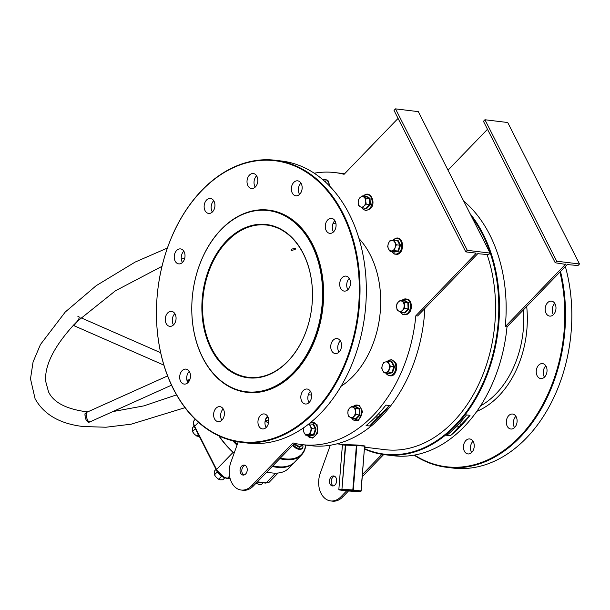 <?xml version="1.0" encoding="UTF-8"?>
<svg xmlns="http://www.w3.org/2000/svg" width="610" height="610" viewBox="0 0 610 610"><rect width="100%" height="100%" fill="white"/><g stroke="black" fill="none" stroke-linecap="round" stroke-linejoin="round"><path stroke-width="0.91" d="M226.577 240.828A77.18 54.923 96.9 0 1 303.262 253.44A77.18 54.923 96.9 0 1 287.783 361.463A77.18 54.923 96.9 0 1 211.098 348.851A77.18 54.923 96.9 0 1 226.577 240.828M287.935 361.112A76.677 54.564 -83.1 0 0 311.298 279.235A76.677 54.564 -83.1 0 0 266.791 225.067A76.677 54.564 -83.1 0 0 227.126 241.263A76.677 54.564 -83.1 0 0 203.763 323.14A76.677 54.564 -83.1 0 0 248.27 377.308A76.677 54.564 -83.1 0 0 287.935 361.112M344.597 173.766A137.014 97.508 -83.1 0 0 343.514 173.621L335.096 172.6A137.014 97.508 -83.1 0 0 314.203 173.194M364.536 448.655A136.51 97.15 -83.1 0 0 476.845 395.448A136.51 97.15 -83.1 0 0 482.457 234.263A136.51 97.15 -83.1 0 0 471.69 216.847M470.051 213.614A137.014 97.508 96.9 0 1 483.105 233.996A137.014 97.508 96.9 0 1 483.6 383.415A137.014 97.508 96.9 0 1 384.75 454.702A137.014 97.508 96.9 0 1 364.505 449.067M311.664 244.732A91.264 64.942 -83.1 0 0 220.995 229.825A91.264 64.942 -83.1 0 0 202.695 357.551A91.264 64.942 -83.1 0 0 293.364 372.466A91.264 64.942 -83.1 0 0 311.664 244.732M202.749 357.91A91.767 65.3 96.9 0 1 202.413 257.832A91.767 65.3 96.9 0 1 268.613 210.099A91.767 65.3 96.9 0 1 312.312 244.465A91.767 65.3 96.9 0 1 312.648 344.543A91.767 65.3 96.9 0 1 246.448 392.276A91.767 65.3 96.9 0 1 202.749 357.91M280.348 458.072A52.292 26.741 44 0 0 284.603 458.834A52.292 26.741 44 0 0 305.633 445.071M305.793 445.087A52.795 27 -136 0 1 301.546 454.953A52.795 27 -136 0 1 284.496 459.536A52.795 27 -136 0 1 279.776 458.667M272.868 465.811A52.795 27 44 0 0 276.025 466.459A52.795 27 44 0 0 277.596 466.688A52.795 27 44 0 0 294.638 462.105L301.546 454.953M342.385 213.736A141.543 100.726 -83.1 0 0 201.765 190.617A141.543 100.726 -83.1 0 0 173.377 388.722A141.543 100.726 -83.1 0 0 313.998 411.841A141.543 100.726 -83.1 0 0 342.385 213.736M173.431 389.073A142.046 101.085 96.9 0 1 172.912 234.164A142.046 101.085 96.9 0 1 275.392 160.27A142.046 101.085 96.9 0 1 343.034 213.469A142.046 101.085 96.9 0 1 343.552 368.379A142.046 101.085 96.9 0 1 241.072 442.273A142.046 101.085 96.9 0 1 173.431 389.073M241.072 442.273L247.385 443.043A142.046 101.085 -83.1 0 0 349.865 369.149A142.046 101.085 -83.1 0 0 349.347 214.24A142.046 101.085 -83.1 0 0 281.706 161.04L275.392 160.27M473.032 441.236A7.541 5.368 -83.1 0 0 472.864 441.404A7.541 5.368 -83.1 0 0 471.66 452.506M465.849 440.55A7.541 5.368 96.9 0 1 469.746 438.956A7.541 5.368 96.9 0 1 474.122 444.286A7.541 5.368 96.9 0 1 471.827 452.338A7.541 5.368 96.9 0 1 467.923 453.932A7.541 5.368 96.9 0 1 463.547 448.602A7.541 5.368 96.9 0 1 465.849 440.55M515.908 416.317A7.541 5.368 -83.1 0 0 515.732 416.485A7.541 5.368 -83.1 0 0 514.535 427.595M508.725 415.631A7.541 5.368 96.9 0 1 512.621 414.037A7.541 5.368 96.9 0 1 516.998 419.367A7.541 5.368 96.9 0 1 514.703 427.419A7.541 5.368 96.9 0 1 510.799 429.013A7.541 5.368 96.9 0 1 506.422 423.683A7.541 5.368 96.9 0 1 508.725 415.631M545.828 365.87A7.541 5.368 -83.1 0 0 545.66 366.038A7.541 5.368 -83.1 0 0 544.455 377.14M538.645 365.184A7.541 5.368 96.9 0 1 542.542 363.59A7.541 5.368 96.9 0 1 546.926 368.92A7.541 5.368 96.9 0 1 544.623 376.972A7.541 5.368 96.9 0 1 540.719 378.566A7.541 5.368 96.9 0 1 536.342 373.236A7.541 5.368 96.9 0 1 538.645 365.184M554.78 303.399A7.541 5.368 -83.1 0 0 554.604 303.574A7.541 5.368 -83.1 0 0 553.407 314.676M547.597 302.72A7.541 5.368 96.9 0 1 551.493 301.127A7.541 5.368 96.9 0 1 555.87 306.456A7.541 5.368 96.9 0 1 553.575 314.508A7.541 5.368 96.9 0 1 549.671 316.102A7.541 5.368 96.9 0 1 545.294 310.772A7.541 5.368 96.9 0 1 547.597 302.72M188.078 382.493A7.541 5.368 -83.1 0 0 190.373 374.441A7.541 5.368 -83.1 0 0 185.997 369.111A7.541 5.368 -83.1 0 0 182.093 370.705A7.541 5.368 -83.1 0 0 179.797 378.757A7.541 5.368 -83.1 0 0 184.174 384.087A7.541 5.368 -83.1 0 0 188.078 382.493M187.903 382.661A7.541 5.368 96.9 0 1 189.108 371.559A7.541 5.368 96.9 0 1 189.275 371.391M266.341 427.328A7.541 5.368 -83.1 0 0 268.636 419.276A7.541 5.368 -83.1 0 0 264.26 413.946A7.541 5.368 -83.1 0 0 260.356 415.54A7.541 5.368 -83.1 0 0 258.06 423.592A7.541 5.368 -83.1 0 0 262.437 428.921A7.541 5.368 -83.1 0 0 266.341 427.328M266.166 427.503A7.541 5.368 96.9 0 1 267.371 416.394A7.541 5.368 96.9 0 1 267.538 416.226M309.217 402.409A7.541 5.368 -83.1 0 0 311.512 394.357A7.541 5.368 -83.1 0 0 307.135 389.027A7.541 5.368 -83.1 0 0 303.231 390.621A7.541 5.368 -83.1 0 0 300.936 398.681A7.541 5.368 -83.1 0 0 305.313 404.003A7.541 5.368 -83.1 0 0 309.217 402.409M309.041 402.585A7.541 5.368 96.9 0 1 310.246 391.475A7.541 5.368 96.9 0 1 310.414 391.307M173.659 324.749A7.541 5.368 -83.1 0 0 175.954 316.697A7.541 5.368 -83.1 0 0 171.578 311.367A7.541 5.368 -83.1 0 0 167.674 312.96A7.541 5.368 -83.1 0 0 165.379 321.012A7.541 5.368 -83.1 0 0 169.755 326.342A7.541 5.368 -83.1 0 0 173.659 324.749M173.484 324.916A7.541 5.368 96.9 0 1 174.689 313.815A7.541 5.368 96.9 0 1 174.856 313.647M182.611 262.285A7.541 5.368 -83.1 0 0 184.906 254.233A7.541 5.368 -83.1 0 0 180.529 248.903A7.541 5.368 -83.1 0 0 176.625 250.496A7.541 5.368 -83.1 0 0 174.33 258.548A7.541 5.368 -83.1 0 0 178.707 263.878A7.541 5.368 -83.1 0 0 182.611 262.285M182.436 262.452A7.541 5.368 96.9 0 1 183.641 251.35A7.541 5.368 96.9 0 1 183.808 251.183M212.532 211.838A7.541 5.368 -83.1 0 0 214.827 203.786A7.541 5.368 -83.1 0 0 210.45 198.456A7.541 5.368 -83.1 0 0 206.546 200.049A7.541 5.368 -83.1 0 0 204.251 208.101A7.541 5.368 -83.1 0 0 208.628 213.431A7.541 5.368 -83.1 0 0 212.532 211.838M212.356 212.006A7.541 5.368 96.9 0 1 213.561 200.904A7.541 5.368 96.9 0 1 213.729 200.728M255.407 186.919A7.541 5.368 -83.1 0 0 257.702 178.867A7.541 5.368 -83.1 0 0 253.325 173.537A7.541 5.368 -83.1 0 0 249.421 175.131A7.541 5.368 -83.1 0 0 247.126 183.183A7.541 5.368 -83.1 0 0 251.503 188.513A7.541 5.368 -83.1 0 0 255.407 186.919M255.232 187.087A7.541 5.368 96.9 0 1 256.436 175.985A7.541 5.368 96.9 0 1 256.604 175.81M299.746 194.209A7.541 5.368 -83.1 0 0 302.041 186.157A7.541 5.368 -83.1 0 0 297.665 180.827A7.541 5.368 -83.1 0 0 293.761 182.421A7.541 5.368 -83.1 0 0 291.466 190.472A7.541 5.368 -83.1 0 0 295.842 195.802A7.541 5.368 -83.1 0 0 299.746 194.209M299.571 194.376A7.541 5.368 96.9 0 1 300.776 183.274A7.541 5.368 96.9 0 1 300.943 183.107M333.67 231.754A7.541 5.368 -83.1 0 0 335.965 223.702A7.541 5.368 -83.1 0 0 331.588 218.372A7.541 5.368 -83.1 0 0 327.684 219.966A7.541 5.368 -83.1 0 0 325.389 228.018A7.541 5.368 -83.1 0 0 329.766 233.348A7.541 5.368 -83.1 0 0 333.67 231.754M333.495 231.922A7.541 5.368 96.9 0 1 334.699 220.82A7.541 5.368 96.9 0 1 334.867 220.652M348.089 289.498A7.541 5.368 -83.1 0 0 350.384 281.446A7.541 5.368 -83.1 0 0 346.007 276.116A7.541 5.368 -83.1 0 0 342.103 277.71A7.541 5.368 -83.1 0 0 339.808 285.762A7.541 5.368 -83.1 0 0 344.185 291.092A7.541 5.368 -83.1 0 0 348.089 289.498M347.913 289.666A7.541 5.368 96.9 0 1 349.118 278.564A7.541 5.368 96.9 0 1 349.286 278.396M339.137 351.962A7.541 5.368 -83.1 0 0 341.432 343.91A7.541 5.368 -83.1 0 0 337.055 338.58A7.541 5.368 -83.1 0 0 333.151 340.174A7.541 5.368 -83.1 0 0 330.856 348.226A7.541 5.368 -83.1 0 0 335.233 353.556A7.541 5.368 -83.1 0 0 339.137 351.962M338.969 352.13A7.541 5.368 96.9 0 1 340.166 341.028A7.541 5.368 96.9 0 1 340.334 340.86M222.002 420.038A7.541 5.368 -83.1 0 0 224.297 411.986A7.541 5.368 -83.1 0 0 219.92 406.656A7.541 5.368 -83.1 0 0 216.016 408.25A7.541 5.368 -83.1 0 0 213.721 416.302A7.541 5.368 -83.1 0 0 218.098 421.632A7.541 5.368 -83.1 0 0 222.002 420.038M221.827 420.206A7.541 5.368 96.9 0 1 223.031 409.104A7.541 5.368 96.9 0 1 223.199 408.936M295.156 249.543L295.659 248.217L291.649 249.116L291.176 250.489L295.156 249.543M335.05 484.889A5.025 3.576 -83.1 0 0 336.583 479.513A5.025 3.576 -83.1 0 0 333.662 475.968A5.025 3.576 -83.1 0 0 331.062 477.028A5.025 3.576 -83.1 0 0 329.53 482.396A5.025 3.576 -83.1 0 0 332.45 485.949A5.025 3.576 -83.1 0 0 335.05 484.889M334.524 476.227A5.025 3.576 -83.1 0 0 332.816 477.241A5.025 3.576 -83.1 0 0 331.222 481.999A5.025 3.576 -83.1 0 0 333.35 485.903M341.02 386.321A86.734 61.724 -83.1 0 0 370.331 255.003A86.734 61.724 -83.1 0 0 359 238.563M336.003 223.939A86.734 61.724 -83.1 0 0 333.136 223.214M246.623 392.299A91.767 65.3 -83.1 0 0 246.798 392.321A91.767 65.3 -83.1 0 0 312.999 344.581A91.767 65.3 -83.1 0 0 312.663 244.511A91.767 65.3 -83.1 0 0 268.964 210.137A91.767 65.3 -83.1 0 0 268.789 210.114M245.106 465.346A5.025 3.576 -83.1 0 0 243.398 466.36A5.025 3.576 -83.1 0 0 241.804 471.118A5.025 3.576 -83.1 0 0 243.924 475.015M245.632 474A5.025 3.576 -83.1 0 0 247.164 468.632A5.025 3.576 -83.1 0 0 244.244 465.079A5.025 3.576 -83.1 0 0 241.644 466.147A5.025 3.576 -83.1 0 0 240.111 471.515A5.025 3.576 -83.1 0 0 243.032 475.068A5.025 3.576 -83.1 0 0 245.632 474M398.071 118.401L344.078 174.3A137.014 97.508 -83.1 0 0 335.096 172.6M384.75 454.702L393.168 455.723A137.014 97.508 -83.1 0 0 507.017 326.853L505.263 326.64A137.014 97.508 -83.1 0 0 489.769 234.804A137.014 97.508 -83.1 0 0 463.661 201.033M456.295 426.687A2.516 1.212 153.1 0 0 460.138 425.574A2.516 1.212 153.1 0 0 460.626 424.224A2.516 1.212 153.1 0 0 458.979 423.866M375.638 416.874A2.516 1.212 153.1 0 0 379.481 415.761A2.516 1.212 153.1 0 0 379.969 414.404A2.516 1.212 153.1 0 0 378.322 414.053M364.658 447.183L385.009 449.661A131.989 93.925 -83.1 0 0 475.869 390.019A131.989 93.925 -83.1 0 0 487.062 254.469M342.012 444.408L344.909 444.591A0.503 0.488 87 0 1 345.351 445.14L345.626 444.621L356.278 444.987L356.392 445.513L345.71 445.155L341.943 489.212L345.351 445.14L342.423 444.949L338.855 489.403L341.806 489.205A0.503 0.488 -93.7 0 0 342.248 489.754L342.164 489.22L353.297 490.013L352.9 490.493L352.816 489.967L356.392 445.513L356.873 445.521L353.297 490.013L360.99 490.943L364.566 446.459L361.12 490.966A0.503 0.488 -93.7 0 1 360.594 491.431L352.9 490.493L339.297 489.944A0.503 0.488 -93.7 0 1 338.855 489.403L342.408 444.942L342.027 444.408L342.744 444.522L336.994 443.821M345.626 444.621L344.909 444.591M364.902 446.154L356.873 445.521L357.246 445.033L356.278 444.987M505.263 326.64L565.424 264.351L565.241 263.985M448.007 170.159L487.489 129.282M507.017 326.853L567.178 264.565L577.998 265.533L579.5 263.977L556.709 261.21L484.942 119.751L483.44 121.299L555.207 262.757L556.709 261.21M330.315 445.224L320.265 473.238A20.115 14.312 -83.1 0 0 330.628 500.924L332.381 501.138A20.115 14.312 -83.1 0 0 342.789 496.891L348.485 490.989M362.287 476.7L383.667 454.557M275.781 466.421A52.292 26.741 -136 0 1 275.537 466.383A52.292 26.741 -136 0 1 272.845 465.842A52.292 26.741 44 0 0 275.781 466.421M237.26 444.461A52.292 26.741 -136 0 1 233.927 441.038A52.292 26.741 44 0 0 237.26 444.461M234.232 441.106A52.795 27 44 0 0 237.328 444.278M466.52 414.907L470.028 415.334A137.014 97.508 96.9 0 1 450.241 435.814L446.733 435.387A137.014 97.508 -83.1 0 0 466.52 414.907M238.19 441.869L230.839 462.357A20.115 14.312 -83.1 0 0 241.209 490.036A20.115 14.312 -83.1 0 0 251.617 485.789L293.013 442.929A137.014 97.508 -83.1 0 0 301.996 444.629L310.406 445.651A137.014 97.508 -83.1 0 0 424.888 308.424M301.996 444.629A137.014 97.508 -83.1 0 0 415.845 315.759L417.598 315.972L477.76 253.684L488.579 254.652L490.082 253.097L418.315 111.638L395.524 108.862L394.022 110.418L465.788 251.877L467.291 250.321L490.082 253.097M369.591 426.001L366.084 425.574A137.014 97.508 -83.1 0 0 385.871 405.086L389.378 405.513A137.014 97.508 96.9 0 1 369.591 426.001L389.378 405.513M189.58 380.236A20.115 14.312 96.9 0 1 187.148 380.228L186.919 380.198M241.209 490.036L242.963 490.249A20.115 14.312 -83.1 0 0 253.363 486.002L294.599 443.317M465.788 251.877L475.815 253.097M415.845 315.759L476.006 253.47M467.291 250.321L395.524 108.862M189.832 379.626L188.97 379.824A20.115 14.312 96.9 0 1 186.896 380.083M308.347 394.746A86.734 61.724 -83.1 0 0 311.588 394.998M330.628 500.924A20.115 14.312 -83.1 0 0 341.036 496.677L346.663 490.844M362.462 474.488L381.959 454.297M579.5 263.977L507.733 122.519L484.942 119.751M565.424 264.351L555.207 262.757M560.521 271.458A142.046 101.085 96.9 0 1 446.558 467.283L452.872 468.053A142.046 101.085 -83.1 0 0 548.52 407.838A142.046 101.085 -83.1 0 0 565.333 266.478M446.558 467.283A142.046 101.085 96.9 0 1 414.06 455.129M414.518 455.045A141.543 100.726 -83.1 0 0 527.924 427.213A141.543 100.726 -83.1 0 0 559.934 272.068M357.78 491.614A0.503 0.488 -93.7 0 1 357.635 491.622L361.12 490.974A0.503 0.503 0 0 1 360.67 491.431L357.712 491.629A0.503 0.503 0 0 1 357.643 491.629L346.945 490.875M364.566 446.459L361.135 490.974M365.184 446.07A0.503 0.48 73.1 0 0 365.024 446.085L365.024 446.085A0.503 0.48 73.1 0 0 364.696 446.489M346.998 490.882L357.643 491.629M342.423 444.949L342.423 444.949A0.503 0.488 100.4 0 0 342.141 444.446M470.028 415.334L450.241 435.814M92.323 420.831L88.663 422.402C86.49 421.411 85.263 418.933 84.981 414.96L84.912 413.862L86.673 412.307M87.756 411.857L84.958 411.552C65.583 408.73 53.444 402.173 48.533 391.887L45.674 381.296C44.53 365.771 53.657 347.227 73.063 325.671L77.066 321.516L115.42 290.802L162.008 266.326M79.475 319.144L73.833 325.626L163.892 365.138M167.59 375.92L86.483 412.429L86.399 414.808C86.574 418.414 87.474 420.77 89.113 421.899L90.608 421.601M294.333 462.411A52.795 27 -136 0 1 294.035 462.723A52.795 27 -136 0 1 276.993 467.306A52.795 27 -136 0 1 272.266 466.436M266.867 472.026A52.795 27 44 0 0 270.017 472.674A52.795 27 44 0 0 271.595 472.903A52.795 27 44 0 0 288.637 468.32L294.035 462.723M269.772 472.636A52.292 26.741 -136 0 1 269.536 472.597A52.292 26.741 -136 0 1 266.837 472.056M234.08 453.337A52.292 26.741 -136 0 1 218.837 435.868M237.008 445.178A52.795 27 -136 0 1 232.738 440.763M219.104 435.99A52.795 27 44 0 0 234.141 453.161M268.751 420.892L267.927 420.458M267.676 416.455A5.276 3.759 96.9 0 1 266.555 418.185A5.276 3.759 96.9 0 1 265.792 418.811M265.586 419.329L267.935 416.935M268.545 420.534L268.926 420.984L265.327 420.145M224.808 477.813L222.909 479.773L220.507 479.803L218.662 479.254L216.268 477.355L214.445 474.87L214.179 473.23L214.476 471.004L216.039 469.38M221.56 476.25L218.662 479.254M217.297 471.911L214.445 474.87M199.432 436.63L196.733 436.028L194.338 434.129L192.516 431.644L192.547 427.778L194.132 426.138M198.303 434.404L196.733 436.028M195.368 428.693L192.516 431.644M263.101 482.792L261.484 484.47L259.082 484.5L256.108 483.173M258.853 482.274L257.237 483.951M324.482 181.132L325.427 180.972L326.022 182.535M324.932 181.307L325.427 180.972L324.642 181.269M365.443 196.313L365.855 195.962L370.026 198.357L370.316 204.769L366.435 208.788L365.436 208.269M359.877 197.739A5.276 3.759 96.9 0 1 363.651 196.977A5.276 3.759 96.9 0 1 365.748 201.102L365.939 198.143L362.027 195.894L358.39 199.668L358.192 202.634A5.276 3.759 96.9 0 1 359.877 197.739M360.289 206.76A5.276 3.759 96.9 0 1 358.192 202.634L358.657 205.677L360.289 206.76L362.576 207.918L364.063 205.997A5.276 3.759 96.9 0 1 360.289 206.76M364.063 205.997A5.276 3.759 -83.1 0 0 365.748 201.102L366.213 204.152L364.063 205.997M362.576 207.918L366.053 208.338L369.69 204.571L369.416 198.563L365.504 196.321L362.027 195.894M370.316 204.769L366.213 204.152M370.026 198.357L365.939 198.143M366.053 208.338L366.435 208.788L366.053 208.338M396.614 240.393L397.949 240.165L400.526 245.243L398.452 251.267L393.801 252.212L393.526 251.785M391.46 240.477A5.276 3.759 96.9 0 1 394.853 242.414A5.276 3.759 96.9 0 1 395.089 247.622L396.386 244.839L393.968 240.073L389.615 240.958L388.311 243.733A5.276 3.759 96.9 0 1 391.46 240.477M388.547 248.941A5.276 3.759 96.9 0 1 388.311 243.733L387.67 246.6L388.547 248.941L390.087 251.366L391.933 250.885A5.276 3.759 96.9 0 1 388.547 248.941M391.933 250.885A5.276 3.759 -83.1 0 0 395.089 247.622L394.449 250.481L391.933 250.885M390.087 251.366L393.564 251.785L397.926 250.908L399.87 245.258L397.453 240.492L393.968 240.073M398.452 251.267L394.449 250.481M400.526 245.243L396.386 244.839M393.564 251.785L393.801 252.212L393.564 251.785M397.949 240.165L397.453 240.492L397.949 240.165M403.873 300.623L404.278 300.272L408.456 302.667L408.746 309.079L404.865 313.098L403.866 312.579M402.082 301.287A5.276 3.759 96.9 0 1 404.171 305.412A5.276 3.759 96.9 0 1 402.493 310.307L404.643 308.462L404.369 302.453L400.457 300.212L398.307 302.049A5.276 3.759 96.9 0 1 402.082 301.287M396.622 306.944A5.276 3.759 96.9 0 1 398.307 302.049L396.813 303.978L396.622 306.944L397.087 309.987L398.711 311.069A5.276 3.759 96.9 0 1 396.622 306.944M398.711 311.069A5.276 3.759 -83.1 0 0 402.493 310.307L400.999 312.228L398.711 311.069M400.999 312.228L404.476 312.656L408.12 308.881L407.846 302.873L404.369 302.453M408.456 302.667L407.846 302.873L403.934 300.631L400.457 300.212M408.746 309.079L404.643 308.462M404.476 312.656L404.865 313.098L404.476 312.656M390.652 361.875L391.986 361.638L394.563 366.724L392.489 372.748L387.838 373.686L387.563 373.259M388.89 363.895A5.276 3.759 96.9 0 1 389.127 369.096A5.276 3.759 96.9 0 1 385.97 372.359L388.486 371.963L390.423 366.313L388.006 361.555L385.497 361.951A5.276 3.759 96.9 0 1 388.89 363.895M382.348 365.215A5.276 3.759 96.9 0 1 385.497 361.951L383.652 362.431L382.348 365.215L381.707 368.082L382.584 370.423A5.276 3.759 96.9 0 1 382.348 365.215M382.584 370.423A5.276 3.759 -83.1 0 0 385.97 372.359L384.125 372.84L382.584 370.423M384.125 372.84L387.602 373.267L391.963 372.382L393.907 366.74L390.423 366.313M394.563 366.724L393.907 366.74L391.49 361.974L388.006 361.555M392.489 372.748L388.486 371.963M391.986 361.638L391.49 361.974L391.986 361.638M387.602 373.267L387.838 373.686L387.602 373.267M355.111 406.717L355.523 406.367L359.702 408.761L359.991 415.174L356.11 419.2L355.111 418.673M355.416 411.514A5.276 3.759 96.9 0 1 353.739 416.401A5.276 3.759 96.9 0 1 349.957 417.164L352.244 418.323L355.882 414.556L355.615 408.547L353.327 407.388A5.276 3.759 96.9 0 1 355.416 411.514M349.553 408.151A5.276 3.759 96.9 0 1 353.327 407.388L351.695 406.306L349.553 408.151L348.058 410.072L347.868 413.039A5.276 3.759 96.9 0 1 349.553 408.151M347.868 413.039A5.276 3.759 -83.1 0 0 349.957 417.164L348.333 416.081L347.868 413.039M352.244 418.323L355.721 418.75L359.366 414.983L355.882 414.556M359.991 415.174L359.366 414.983L359.092 408.967L355.615 408.547M359.702 408.761L359.092 408.967L355.18 406.725L351.695 406.306M355.721 418.75L356.11 419.2L355.721 418.75M312.167 424.156L313.502 423.927L316.079 429.013L314.005 435.037L309.354 435.975L309.079 435.548M310.642 431.384A5.276 3.759 96.9 0 1 307.493 434.648A5.276 3.759 96.9 0 1 304.1 432.703L305.64 435.128L310.002 434.244L311.939 428.601L310.406 426.176A5.276 3.759 96.9 0 1 310.642 431.384M308.363 424.301A5.276 3.759 96.9 0 1 310.406 426.176L309.522 423.836L308.835 423.935M303.818 427.64A5.276 3.759 -83.1 0 0 304.1 432.703L303.223 430.363L303.864 427.503M305.64 435.128L309.117 435.555L313.479 434.671L310.002 434.244M314.005 435.037L313.479 434.671L315.423 429.028L311.939 428.601M316.079 429.013L315.423 429.028L313.006 424.263L309.522 423.836M313.502 423.927L313.006 424.263L313.502 423.927M309.117 435.555L309.354 435.975L309.117 435.555M294.554 443.31L294.783 443.966L299.678 446.795L302.148 444.858L302.163 445.376L299.525 447.435L294.302 444.416L294.111 443.821M302.163 445.376L302.331 444.667M294.302 444.416L295.263 443.47M299.525 447.435L301.79 444.599M480.451 405.932A86.734 61.724 -83.1 0 0 523.433 309.857M526.697 306.479A89.251 63.516 96.9 0 1 476.799 411.338M347.479 489.99L347.098 490.425L352.077 490.775L347.799 490.6L352.801 490.882L352.488 490.387M357.246 445.033L364.94 445.971M339.297 489.944L346.991 490.882A0.503 0.503 0 0 0 346.991 490.882L339.297 489.944M251.617 485.789L253.363 486.002M188.97 379.824L189.718 379.916M342.789 496.891L341.036 496.677M339.236 489.937L339.274 489.944A0.503 0.503 0 0 1 338.832 489.403M73.947 324.619A1.006 0.732 -139.4 0 1 74.603 324.543M84.981 414.96A1.006 0.541 172.2 0 0 86.399 414.808M198.441 422.318L194.636 426.253L216.565 469.479L233.058 452.399M229.581 476.105L227.56 478.194L230.107 478.499M257.405 481.824L266.135 482.884L275.545 473.146M266.135 482.884A10.057 5.139 44 0 0 269.384 482.014L265.617 483.097A1.006 0.717 -83.1 0 0 266.135 482.884M216.664 470.188A1.006 0.488 -26.9 0 1 216.367 470.02A1.006 0.488 -26.9 0 1 216.565 469.479A10.057 5.139 44 0 0 227.56 478.194A1.006 0.717 -83.1 0 1 227.042 478.4L230.183 478.789M195.208 419.299L194.415 420.122A10.057 5.139 44 0 0 194.636 426.253A1.006 0.488 -26.9 0 0 194.438 426.794L216.367 470.02C219.051 474.649 222.612 477.447 227.042 478.4M194.735 426.962A1.006 0.488 -26.9 0 1 194.438 426.794C193.042 424.064 193.034 421.838 194.415 420.122M265.175 420.793A7.846 5.589 -83.1 0 0 268.629 422.433M224.129 477.523A7.846 4.011 -136 0 1 216.375 470.028M195.452 428.792A7.846 4.011 -136 0 1 194.445 426.802M329.301 185.745A7.846 5.589 -83.1 0 0 322.621 179.508M362.004 207.652A7.846 5.589 -83.1 0 0 369.599 208.551A7.846 5.589 -83.1 0 0 371.238 197.693A7.846 5.589 -83.1 0 0 363.568 196.085M391.803 251.572A7.846 5.589 -83.1 0 0 396.569 253.966A7.846 5.589 -83.1 0 0 401.83 245.09A7.846 5.589 -83.1 0 0 395.859 238.487A7.846 5.589 -83.1 0 0 392.992 240.21M400.434 311.962A7.846 5.589 -83.1 0 0 402.409 313.998A7.846 5.589 -83.1 0 0 409.95 309.613A7.846 5.589 -83.1 0 0 407.411 299.457A7.846 5.589 -83.1 0 0 401.998 300.394M385.84 373.053A7.846 5.589 -83.1 0 0 393.557 373.633A7.846 5.589 -83.1 0 0 394.937 362.858A7.846 5.589 -83.1 0 0 387.03 361.692M351.68 418.056A7.846 5.589 -83.1 0 0 358.116 419.901A7.846 5.589 -83.1 0 0 361.768 411.689A7.846 5.589 -83.1 0 0 353.243 406.496M307.356 435.334A7.846 5.589 -83.1 0 0 316.803 432.879A7.846 5.589 -83.1 0 0 316.224 424.728A7.846 5.589 -83.1 0 0 310.635 422.486M293.151 444.812A7.846 4.011 44 0 0 300.379 448.83A7.846 4.011 44 0 0 302.697 444.713M365.024 446.085L364.711 446.505M275.537 466.383L276.025 466.459M167.407 248.034L135.153 262.071L96.159 285.701L65.278 311.992L40.466 344.49L33.07 361.974L30.5 378.81L35.075 398.711C43.867 414.533 59.887 423.805 83.135 426.527L105.957 427.229L131.15 424.194L184.998 407.686M181.307 259.181L184.769 258.076M73.063 325.671L73.833 325.626M90.6 421.601L171.532 385.177M112.85 411.59L143.861 405.879L176.549 394.868M80.924 317.749L160.659 352.733M278.076 473.017L269.384 482.014M257.168 482.068L265.617 483.097M269.536 472.597L270.017 472.674M77.897 316.422C79.887 316.468 79.613 318.161 77.066 321.516M268.552 422.86L265.137 420.984M224.404 477.645L216.245 469.776M195.513 428.914L194.308 426.535M322.438 179.355L327.875 180.278L330.17 186.652M363.415 196.077C369.812 189.031 376.965 202.741 370.346 208.856L365.855 210.648L362.889 209.07L361.829 207.568M392.825 240.233L396.149 238.152C404.079 236.215 404.857 253.272 397.072 254.4L394.106 254.004L391.658 251.556M401.845 300.379L408.044 299.174C413.504 301.874 412.581 317.2 402.57 314.379L400.259 311.878M386.862 361.715L391.62 359.564L395.745 362.759C398.841 368.097 394.029 382.104 385.543 372.748M353.091 406.474L359.26 405.253L362.622 411.742L358.588 420.389L351.505 417.972M311.161 422.059L317.078 424.705L317.635 433.047L312.732 438.14L307.211 435.319M302.735 444.713L303.017 447.023L302.24 448.739L300.12 449.616L296.559 448.701L292.472 445.521"/></g></svg>
